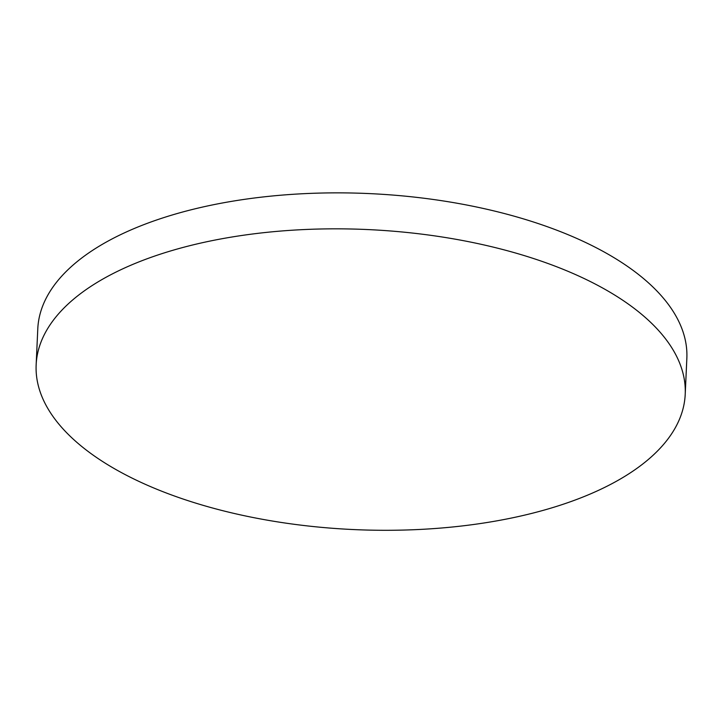<?xml version="1.0" encoding="UTF-8"?>
<svg xmlns="http://www.w3.org/2000/svg" width="723" height="723" viewBox="0 0 723 723"><rect width="100%" height="100%" fill="white"/><g stroke="black" fill="none" stroke-linecap="round" stroke-linejoin="round"><path stroke-width="1.08" d="M685.214 394.306L686.85 358.328A324.871 150.167 -177.4 0 0 613.791 257.542A324.871 150.167 -177.4 0 0 157.063 219.837A324.871 150.167 -177.4 0 0 37.786 328.857L36.15 364.826A324.871 150.167 -177.4 0 0 109.209 465.621A324.871 150.167 -177.4 0 0 466.416 525.431A324.871 150.167 -177.4 0 0 685.214 394.306A324.871 150.167 -177.4 0 0 612.155 293.511A324.871 150.167 -177.4 0 0 254.948 233.701A324.871 150.167 -177.4 0 0 36.15 364.826"/></g></svg>
